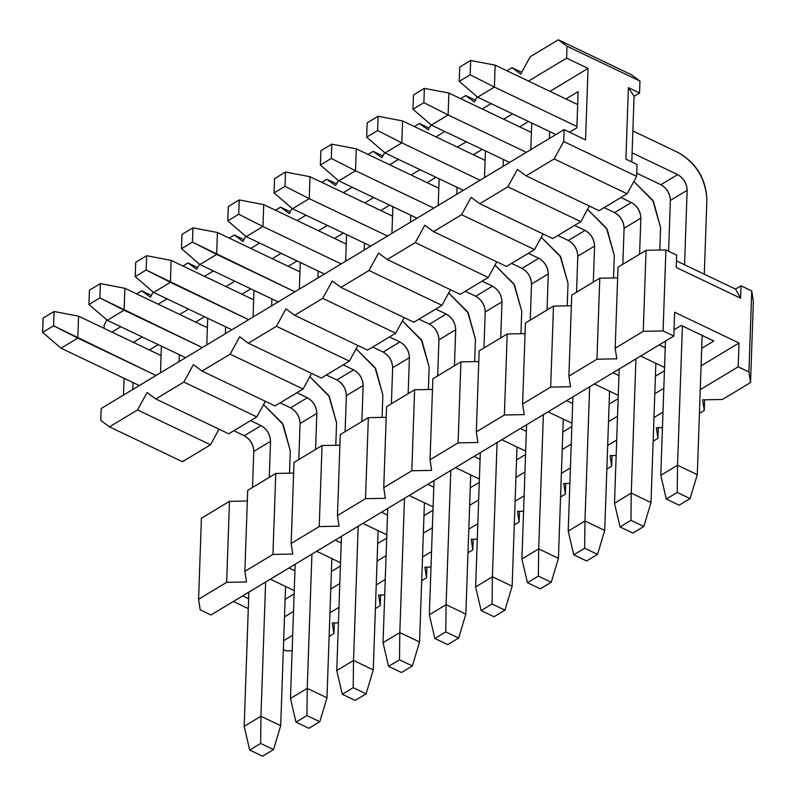 <?xml version="1.0" encoding="UTF-8"?>
<svg xmlns="http://www.w3.org/2000/svg" width="796" height="796" viewBox="0 0 796 796"><rect width="100%" height="100%" fill="white"/><g stroke="black" fill="none" stroke-linecap="round" stroke-linejoin="round"><path stroke-width="1.19" d="M286.033 650.859L283.346 649.566L286.033 650.859L292.142 650.74L286.033 650.859M248.292 608.602L233.357 601.468L248.292 608.602M210.93 614.98L200.204 609.855L210.93 614.98L673.814 336.071L674.65 312.251L739.026 342.996L738.19 366.817L748.917 371.951L751.752 290.938L753.364 301.555L751.752 290.938L741.016 285.814L751.752 290.938L748.917 371.951L750.538 382.558L753.364 301.555L750.538 382.558L722.47 399.473L702.629 399.841L722.47 399.473L750.538 382.558L748.917 371.951L738.19 366.817L700.251 389.682L738.19 366.817L739.026 342.996L701.087 365.852L739.026 342.996L674.65 312.251L673.814 336.071L210.93 614.98M201.418 518.236L229.477 501.331L247.327 501.002L229.477 501.331L226.651 582.334L198.582 599.239L200.204 609.855L198.582 599.239L226.651 582.334L246.491 581.966L226.651 582.334L229.477 501.331L201.418 518.236L198.582 599.239L201.418 518.236M247.705 490.346L275.764 473.441L293.615 473.103L275.764 473.441L272.938 554.444L244.869 571.349L246.491 581.966L244.869 571.349L272.938 554.444L292.779 554.076L272.938 554.444L275.764 473.441L247.705 490.346L244.869 571.349L247.705 490.346M293.993 462.456L322.052 445.541L339.912 445.213L322.052 445.541L319.226 526.554L291.167 543.459L292.779 554.076L291.167 543.459L319.226 526.554L339.066 526.186L319.226 526.554L322.052 445.541L293.993 462.456L291.167 543.459L293.993 462.456M340.28 434.566L368.349 417.651L386.199 417.323L368.349 417.651L365.513 498.664L337.454 515.569L339.066 526.186L337.454 515.569L365.513 498.664L385.354 498.296L365.513 498.664L368.349 417.651L340.28 434.566L337.454 515.569L340.28 434.566M386.567 406.676L414.636 389.761L432.487 389.433L414.636 389.761L411.801 470.764L383.742 487.679L385.354 498.296L383.742 487.679L411.801 470.764L431.641 470.406L411.801 470.764L414.636 389.761L386.567 406.676L383.742 487.679L386.567 406.676M432.855 378.787L460.924 361.872L478.774 361.543L460.924 361.872L458.088 442.875L430.029 459.79L431.641 470.406L430.029 459.79L458.088 442.875L477.938 442.516L458.088 442.875L460.924 361.872L432.855 378.787L430.029 459.79L432.855 378.787M479.142 350.897L507.211 333.982L525.062 333.653L507.211 333.982L504.385 414.985L476.316 431.9L477.938 442.516L476.316 431.9L504.385 414.985L524.226 414.616L504.385 414.985L507.211 333.982L479.142 350.897L476.316 431.9L479.142 350.897M525.43 322.997L553.499 306.092L571.349 305.764L553.499 306.092L550.673 387.095L522.604 404.01L524.226 414.616L522.604 404.01L550.673 387.095L570.513 386.727L550.673 387.095L553.499 306.092L525.43 322.997L522.604 404.01L525.43 322.997M571.727 295.107L599.786 278.202L617.636 277.874L599.786 278.202L596.96 359.205L568.891 376.12L570.513 386.727L568.891 376.12L596.96 359.205L616.8 358.837L596.96 359.205L599.786 278.202L571.727 295.107L568.891 376.12L571.727 295.107M618.014 267.217L646.073 250.312L665.914 249.944L676.65 255.068L665.914 249.944L663.088 330.947L673.814 336.071L663.088 330.947L643.248 331.315L615.179 348.22L616.8 358.837L615.179 348.22L618.014 267.217L615.179 348.22L643.248 331.315L646.073 250.312L618.014 267.217M676.441 260.879L735.554 289.117L741.016 285.814L735.554 289.117L740.588 298.202L741.016 285.814L740.588 298.202L735.554 289.117L676.441 260.879M676.212 267.456L740.588 298.202L676.212 267.456L676.65 255.068L676.212 267.456M662.988 412.139L653.964 417.572L662.988 412.139M616.701 440.029L607.676 445.462L616.701 440.029M570.414 467.919L561.389 473.351L570.414 467.919M524.116 495.808L515.102 501.241L524.116 495.808M477.829 523.698L468.814 529.131L477.829 523.698M431.541 551.588L422.527 557.021L431.541 551.588M385.254 579.478L376.239 584.921L385.254 579.478M338.967 607.368L329.942 612.811L338.967 607.368M292.679 635.268L283.655 640.7L292.679 635.268M329.116 636.482L333.942 633.576L332.32 622.96L338.429 622.85L332.32 622.96L333.942 633.576L334.31 622.93L333.942 633.576L329.116 636.482M375.404 608.592L380.229 605.686L378.617 595.07L384.717 594.96L378.617 595.07L380.229 605.686L380.597 595.04L380.229 605.686L375.404 608.592M421.701 580.702L426.517 577.797L424.905 567.18L431.004 567.07L424.905 567.18L426.517 577.797L426.895 567.15L426.517 577.797L421.701 580.702M467.988 552.812L472.804 549.907L471.192 539.29L477.292 539.181L471.192 539.29L472.804 549.907L473.182 539.25L472.804 549.907L467.988 552.812M514.276 524.922L519.091 522.017L517.48 511.4L523.579 511.291L517.48 511.4L519.091 522.017L519.47 511.36L519.091 522.017L514.276 524.922M560.563 497.032L565.389 494.127L563.767 483.51L569.866 483.401L563.767 483.51L565.389 494.127L565.757 483.47L565.389 494.127L560.563 497.032M606.851 469.142L611.676 466.237L610.054 455.62L616.154 455.511L610.054 455.62L611.676 466.237L612.044 455.581L611.676 466.237L606.851 469.142M653.138 441.253L657.964 438.347L656.342 427.731L662.441 427.611L656.342 427.731L657.964 438.347L658.332 427.691L657.964 438.347L653.138 441.253M699.425 413.353L704.251 410.447L702.629 399.841L704.251 410.447L704.619 399.801L704.251 410.447L699.425 413.353M663.814 388.309L654.8 393.741L663.814 388.309M617.527 416.199L608.512 421.641L617.527 416.199M571.239 444.088L562.225 449.531L571.239 444.088M524.952 471.988L515.927 477.421L524.952 471.988M478.665 499.878L469.64 505.311L478.665 499.878M432.377 527.768L423.353 533.201L432.377 527.768M386.09 555.658L377.065 561.09L386.09 555.658M339.802 583.548L330.778 588.98L339.802 583.548M293.505 611.437L284.49 616.87L293.505 611.437M713.853 341.016L701.694 348.33L713.853 341.016L681.237 325.435L713.853 341.016M665.237 347.713L659.247 344.857L665.237 347.713M674.033 329.773L681.237 325.435L674.033 329.773M664.431 370.787L655.407 376.229L664.431 370.787M618.95 375.603L612.96 372.747L618.95 375.603M640.661 356.051L664.551 367.463L640.661 356.051M618.144 398.677L609.119 404.119L618.144 398.677M572.662 403.492L566.672 400.637L572.662 403.492M594.373 383.941L618.253 395.353L594.373 383.941M571.856 426.576L562.832 432.009L571.856 426.576M526.375 431.382L520.385 428.527L526.375 431.382M548.086 411.83L571.966 423.243L548.086 411.83M525.569 454.466L516.544 459.899L525.569 454.466M480.078 459.272L474.098 456.416L480.078 459.272M501.788 439.73L525.678 451.133L501.788 439.73M479.272 482.356L470.257 487.789L479.272 482.356M433.79 487.172L427.8 484.306L433.79 487.172M455.501 467.62L479.391 479.023L455.501 467.62M432.984 510.246L423.97 515.679L432.984 510.246M387.503 515.062L381.513 512.196L387.503 515.062M409.214 495.51L433.104 506.913L409.214 495.51M386.697 538.136L377.682 543.568L386.697 538.136M341.215 542.952L335.225 540.086L341.215 542.952M362.926 523.4L386.816 534.803L362.926 523.4M340.409 566.026L331.395 571.458L340.409 566.026M294.928 570.841L288.938 567.976L294.928 570.841M316.639 551.29L340.529 562.702L316.639 551.29M294.122 593.915L285.097 599.348L294.122 593.915M248.641 598.731L242.651 595.866L248.641 598.731M270.351 579.18L294.241 590.592L270.351 579.18M663.088 330.947L665.914 249.944L646.073 250.312L643.248 331.315L663.088 330.947M100.793 420.427L101.211 408.517L100.793 420.427L109.49 426.855L137.549 409.94L147.081 392.537L155.777 398.965L183.836 382.05L193.368 364.648L202.065 371.075L230.134 354.16L239.656 336.758L248.352 343.185L276.421 326.27L285.943 308.868L294.639 315.286L322.708 298.381L332.23 280.978L340.927 287.396L368.996 270.491L378.518 253.088L387.214 259.506L415.283 242.601L424.815 225.198L433.512 231.616L461.571 214.711L471.103 197.309L479.799 203.726L507.858 186.811L517.39 169.409L526.086 175.836L599.04 210.681L627.109 193.776L599.04 210.681L526.086 175.836L517.39 169.409L507.858 186.811L580.821 221.666L552.752 238.571L580.821 221.666L589.358 206.055L580.821 221.666L507.858 186.811L479.799 203.726L552.752 238.571L479.799 203.726L471.103 197.309L461.571 214.711L534.534 249.556L506.465 266.461L534.534 249.556L543.071 233.954L534.534 249.556L461.571 214.711L433.512 231.616L506.465 266.461L433.512 231.616L424.815 225.198L415.283 242.601L488.237 277.446L460.178 294.351L488.237 277.446L496.784 261.844L488.237 277.446L415.283 242.601L387.214 259.506L460.178 294.351L387.214 259.506L378.518 253.088L368.996 270.491L441.949 305.336L413.89 322.251L441.949 305.336L450.496 289.734L441.949 305.336L368.996 270.491L340.927 287.396L413.89 322.251L340.927 287.396L332.23 280.978L322.708 298.381L395.662 333.225L367.603 350.14L395.662 333.225L404.209 317.624L395.662 333.225L322.708 298.381L294.639 315.286L367.603 350.14L294.639 315.286L285.943 308.868L276.421 326.27L349.374 361.115L321.315 378.03L349.374 361.115L357.921 345.514L349.374 361.115L276.421 326.27L248.352 343.185L321.315 378.03L248.352 343.185L239.656 336.758L230.134 354.16L303.087 389.005L275.018 405.92L303.087 389.005L311.634 373.404L303.087 389.005L230.134 354.16L202.065 371.075L275.018 405.92L202.065 371.075L193.368 364.648L183.836 382.05L256.8 416.895L228.731 433.81L256.8 416.895L265.347 401.293L256.8 416.895L183.836 382.05L155.777 398.965L228.731 433.81L155.777 398.965L147.081 392.537L137.549 409.94L210.512 444.795L182.443 461.7L210.512 444.795L219.049 429.183L210.512 444.795L137.549 409.94L109.49 426.855L182.443 461.7L109.49 426.855L100.793 420.427M123.489 395.095L124.076 378.309L123.489 395.095M104.007 328.32L104.117 325.126L104.007 328.32M637.049 164.454L636.631 176.374L627.109 193.776L636.631 176.374L637.049 164.454L625.895 159.13L637.049 164.454M631.268 74.645L639.964 81.073L639.546 92.983L634.074 96.276L631.785 161.936L634.074 96.276L628.392 87.65L625.895 159.13L628.392 87.65L639.546 92.983L639.964 81.073L567.001 46.218L566.593 58.138L588.045 68.386L585.548 139.857L564.095 129.609L563.677 141.519L636.631 176.374L563.677 141.519L554.145 158.921L627.109 193.776L554.145 158.921L526.086 175.836L554.145 158.921L563.677 141.519L564.095 129.609L101.211 408.517L564.095 129.609L585.548 139.857L588.045 68.386L549.966 91.331L588.045 68.386L566.593 58.138L528.504 81.083L566.593 58.138L567.001 46.218L558.304 39.8L530.245 56.715L520.713 74.118L512.017 67.69L506.913 70.764L512.017 67.69L520.713 74.118L530.245 56.715L558.304 39.8L631.268 74.645L558.304 39.8L567.001 46.218L639.964 81.073L631.268 74.645M512.564 113.868L503.679 119.221L512.564 113.868M466.277 141.758L457.392 147.111L466.277 141.758M419.99 169.648L411.094 175.001L419.99 169.648M373.702 197.537L364.807 202.89L373.702 197.537M327.415 225.427L318.519 230.78L327.415 225.427M281.127 253.317L272.232 258.68L281.127 253.317M234.84 281.207L225.945 286.57L234.84 281.207M188.553 309.097L179.657 314.46L188.553 309.097M142.255 336.987L133.37 342.35L142.255 336.987M576.871 127.828L569.568 132.226L576.871 127.828L578.135 91.62L576.871 127.828L569.528 132.206L576.871 127.788M549.379 138.474L549.628 131.559L549.379 138.474M565.946 98.963L578.135 91.62L565.946 98.963M503.092 166.364L503.341 159.459L503.092 166.364M519.659 126.853L528.544 121.499L519.659 126.853M531.728 123.012L530.793 149.678L531.728 123.012M456.805 194.254L457.043 187.349L456.805 194.254M473.361 154.742L482.257 149.389L473.361 154.742M485.441 150.902L484.505 177.568L485.441 150.902M410.517 222.144L410.756 215.238L410.517 222.144M427.074 182.632L435.969 177.279L427.074 182.632M439.153 178.792L438.218 205.458L439.153 178.792M364.23 250.034L364.469 243.128L364.23 250.034M380.786 210.522L389.682 205.169L380.786 210.522M392.856 206.691L391.93 233.347L392.856 206.691M317.942 277.923L318.181 271.018L317.942 277.923M334.499 238.412L343.394 233.059L334.499 238.412M346.568 234.581L345.643 261.237L346.568 234.581M271.655 305.813L271.894 298.908L271.655 305.813M288.212 266.312L297.107 260.949L288.212 266.312M300.281 262.471L299.356 289.127L300.281 262.471M225.368 333.713L225.606 326.798L225.368 333.713M241.924 294.202L250.82 288.839L241.924 294.202M253.994 290.361L253.068 317.017L253.994 290.361M179.07 361.603L179.319 354.688L179.07 361.603M195.637 322.091L204.522 316.728L195.637 322.091M207.706 318.251L206.771 344.907L207.706 318.251M132.783 389.493L133.031 382.577L132.783 389.493M149.35 349.981L158.235 344.618L149.35 349.981M161.419 346.141L160.484 372.797L161.419 346.141M491.112 103.609L482.217 108.972L491.112 103.609M444.825 131.509L435.929 136.862L444.825 131.509M398.527 159.399L389.642 164.752L398.527 159.399M352.24 187.289L343.355 192.642L352.24 187.289M305.953 215.179L297.067 220.532L305.953 215.179M259.665 243.069L250.77 248.422L259.665 243.069M213.378 270.958L204.482 276.321L213.378 270.958M167.09 298.848L158.195 304.211L167.09 298.848M120.803 326.738L111.908 332.101L120.803 326.738M477.252 96.843L474.426 102.007L465.73 95.58L460.625 98.654L465.73 95.58L474.426 102.007L477.252 96.843M430.964 124.733L428.139 129.897L419.442 123.47L414.338 126.554L419.442 123.47L428.139 129.897L430.964 124.733M384.677 152.633L381.851 157.787L373.155 151.359L368.05 154.444L373.155 151.359L381.851 157.787L384.677 152.633M338.39 180.523L335.564 185.677L326.867 179.259L321.763 182.334L326.867 179.259L335.564 185.677L338.39 180.523M292.092 208.413L289.276 213.567L280.58 207.149L275.466 210.224L280.58 207.149L289.276 213.567L292.092 208.413M245.805 236.303L242.989 241.457L234.293 235.039L229.178 238.113L234.293 235.039L242.989 241.457L245.805 236.303M199.517 264.192L196.692 269.346L188.005 262.929L182.891 266.003L188.005 262.929L196.692 269.346L199.517 264.192M153.23 292.082L150.404 297.236L141.708 290.819L136.604 293.893L141.708 290.819L150.404 297.236L153.23 292.082M106.943 319.972L104.117 325.126L106.943 319.972M521.698 72.317L512.017 67.69L521.698 72.317M475.411 100.206L465.73 95.58L475.411 100.206M429.124 128.096L419.442 123.47L429.124 128.096M382.836 155.986L373.155 151.359L382.836 155.986M336.549 183.876L326.867 179.259L336.549 183.876M290.261 211.766L280.58 207.149L290.261 211.766M243.974 239.656L234.293 235.039L243.974 239.656M197.677 267.555L188.005 262.929L197.677 267.555M151.389 295.445L141.708 290.819L151.389 295.445M634.074 96.276L639.546 92.983L628.392 87.65L634.074 96.276M666.292 499.032L679.167 505.181L690.102 498.595L677.227 492.445L666.292 499.032L677.227 492.445L677.545 465.222L660.779 475.321L666.292 499.032L660.779 475.321L677.545 465.222L697.286 474.655L690.102 498.595L679.167 505.181L666.292 499.032M706.888 199.706L704.291 274.182L706.888 199.706C705.694 178.981 696.211 163.309 678.421 152.693L632.87 130.932L678.421 152.693C696.47 163.15 705.952 178.821 706.888 199.706M702.152 335.424L697.286 474.655L702.152 335.424M577.687 104.575L495.172 65.163L494.406 87.082L576.921 126.494L494.406 87.082L470.167 74.774L470.665 60.476L495.172 65.163L577.687 104.575M632.104 152.842L677.655 174.603C683.585 178.145 686.749 183.369 687.147 190.284L684.55 264.75L687.147 190.284L670.381 200.383L668.6 251.228L670.381 200.383C669.983 193.478 666.819 188.254 660.889 184.712L636.75 173.18L660.889 184.712L677.655 174.603L632.104 152.842M682.411 325.992L677.545 465.222L677.227 492.445L690.102 498.595L697.286 474.655L677.545 465.222L682.411 325.992M665.466 341.106L660.779 475.321L665.466 341.106M555.887 134.554L477.64 97.182L494.406 87.082L477.64 97.182L555.887 134.554M459.73 67.063L470.665 60.476L459.73 67.063L459.232 81.361L470.167 74.774L459.232 81.361L477.64 97.182L459.232 81.361L459.73 67.063M687.147 190.284C686.839 183.319 683.674 178.095 677.655 174.603L660.889 184.712C666.909 188.194 670.073 193.418 670.381 200.383L687.147 190.284M495.172 65.163L470.665 60.476L470.167 74.774L494.406 87.082L495.172 65.163M620.004 526.922L632.88 533.071L643.815 526.484L630.939 520.335L620.004 526.922L630.939 520.335L631.258 493.112L614.492 503.211L620.004 526.922L614.492 503.211L631.258 493.112L650.999 502.545L643.815 526.484L632.88 533.071L620.004 526.922M660.6 227.606L659.814 250.053L660.6 227.606L653.407 201.338L633.855 181.458L652.74 200.214L660.6 227.606M655.864 363.314L650.999 502.545L655.864 363.314M531.4 132.464L448.884 93.052L448.118 114.972L526.365 152.344L448.118 114.972L423.88 102.664L424.377 88.366L448.884 93.052L531.4 132.464M620.91 197.507L631.367 202.502C637.298 206.035 640.462 211.258 640.86 218.174L639.596 254.213L640.86 218.174L624.094 228.273L622.83 264.312L624.094 228.273C623.696 221.368 620.532 216.144 614.602 212.602L604.144 207.607L614.602 212.602L631.367 202.502L620.91 197.507M635.944 358.897L631.258 493.112L630.939 520.335L643.815 526.484L650.999 502.545L631.258 493.112L635.944 358.897M619.179 368.996L614.492 503.211L619.179 368.996M509.599 162.444L431.352 125.072L448.118 114.972L431.352 125.072L509.599 162.444M413.442 94.963L424.377 88.366L413.442 94.963L412.945 109.251L423.88 102.664L412.945 109.251L431.352 125.072L412.945 109.251L413.442 94.963M640.86 218.174C640.551 211.209 637.387 205.985 631.367 202.502L614.602 212.602C620.621 216.084 623.785 221.308 624.094 228.273L640.86 218.174M448.884 93.052L424.377 88.366L423.88 102.664L448.118 114.972L448.884 93.052M573.717 554.812L586.592 560.961L597.527 554.374L584.652 548.225L573.717 554.812L584.652 548.225L584.97 521.002L568.205 531.111L573.717 554.812L568.205 531.111L584.97 521.002L604.711 530.435L597.527 554.374L586.592 560.961L573.717 554.812M614.313 255.496L613.527 277.943L614.313 255.496L607.109 229.228L587.557 209.348L606.452 228.104L614.313 255.496M609.567 391.204L604.711 530.435L609.567 391.204M485.112 160.354L402.597 120.942L401.831 142.862L480.078 180.234L401.831 142.862L377.583 130.554L378.09 116.256L402.597 120.942L485.112 160.354M574.622 225.397L585.08 230.392C591.01 233.924 594.174 239.158 594.572 246.064L593.309 282.102L594.572 246.064L577.806 256.163L576.543 292.202L577.806 256.163C577.408 249.257 574.244 244.034 568.314 240.491L557.857 235.497L568.314 240.491L585.08 230.392L574.622 225.397M589.657 386.786L584.97 521.002L584.652 548.225L597.527 554.374L604.711 530.435L584.97 521.002L589.657 386.786M572.891 396.886L568.205 531.111L572.891 396.886M463.312 190.334L385.065 152.961L401.831 142.862L385.065 152.961L463.312 190.334M367.155 122.853L378.09 116.256L367.155 122.853L366.657 137.141L377.583 130.554L366.657 137.141L385.065 152.961L366.657 137.141L367.155 122.853M594.572 246.064C594.254 239.099 591.1 233.875 585.08 230.392L568.314 240.491C574.334 243.974 577.488 249.208 577.806 256.163L594.572 246.064M402.597 120.942L378.09 116.256L377.583 130.554L401.831 142.862L402.597 120.942M527.43 582.702L540.305 588.851L551.24 582.264L538.365 576.115L527.43 582.702L538.365 576.115L538.683 548.892L521.917 559.001L527.43 582.702L521.917 559.001L538.683 548.892L558.424 558.324L551.24 582.264L540.305 588.851L527.43 582.702M568.026 283.386L567.24 305.833L568.026 283.386L560.822 257.118L541.27 237.238L560.165 255.994L568.026 283.386M563.279 419.094L558.424 558.324L563.279 419.094M438.815 188.244L356.31 148.832L355.543 170.752L433.79 208.124L355.543 170.752L331.295 158.444L331.793 144.156L356.31 148.832L438.815 188.244M528.335 253.287L538.793 258.282C544.723 261.824 547.887 267.048 548.285 273.953L547.021 309.992L548.285 273.953L531.519 284.053L530.255 320.091L531.519 284.053C531.121 277.147 527.957 271.924 522.027 268.381L511.569 263.386L522.027 268.381L538.793 258.282L528.335 253.287M543.37 414.676L538.683 548.892L538.365 576.115L551.24 582.264L558.424 558.324L538.683 548.892L543.37 414.676M526.604 424.775L521.917 559.001L526.604 424.775M417.024 218.223L338.778 180.851L355.543 170.752L338.778 180.851L417.024 218.223M320.868 150.743L331.793 144.156L320.868 150.743L320.36 165.031L331.295 158.444L320.36 165.031L338.778 180.851L320.36 165.031L320.868 150.743M548.285 273.953C547.966 266.988 544.812 261.765 538.793 258.282L522.027 268.381C528.047 271.874 531.201 277.098 531.519 284.053L548.285 273.953M356.31 148.832L331.793 144.156L331.295 158.444L355.543 170.752L356.31 148.832M481.142 610.592L494.017 616.741L504.953 610.154L492.077 604.005L481.142 610.592L492.077 604.005L492.396 576.782L475.63 586.891L481.142 610.592L475.63 586.891L492.396 576.782L512.136 586.214L504.953 610.154L494.017 616.741L481.142 610.592M521.738 311.276L520.952 333.733L521.738 311.276L514.534 285.008L494.983 265.128L513.868 283.883L521.738 311.276M516.992 446.984L512.136 586.214L516.992 446.984M392.527 216.134L310.012 176.722L309.246 198.642L387.503 236.014L309.246 198.642L285.008 186.334L285.505 172.045L310.012 176.722L392.527 216.134M482.048 281.177L492.505 286.172C498.435 289.714 501.599 294.938 501.987 301.843L500.734 337.882L501.987 301.843L485.222 311.942L483.968 347.991L485.222 311.942C484.834 305.037 481.67 299.813 475.739 296.271L465.282 291.276L475.739 296.271L492.505 286.172L482.048 281.177M497.082 442.566L492.396 576.782L492.077 604.005L504.953 610.154L512.136 586.214L492.396 576.782L497.082 442.566M480.316 452.665L475.63 586.891L480.316 452.665M370.737 246.113L292.48 208.741L309.246 198.642L292.48 208.741L370.737 246.113M274.57 178.632L285.505 172.045L274.57 178.632L274.073 192.921L285.008 186.334L274.073 192.921L292.48 208.741L274.073 192.921L274.57 178.632M501.987 301.843C501.679 294.878 498.515 289.654 492.505 286.172L475.739 296.271C481.749 299.764 484.913 304.987 485.222 311.942L501.987 301.843M310.012 176.722L285.505 172.045L285.008 186.334L309.246 198.642L310.012 176.722M434.855 638.492L447.73 644.641L458.665 638.044L445.79 631.895L434.855 638.492L445.79 631.895L446.098 604.681L429.333 614.781L434.855 638.492L429.333 614.781L446.098 604.681L465.849 614.104L458.665 638.044L447.73 644.641L434.855 638.492M475.441 339.166L474.665 361.623L475.441 339.166L468.247 312.898L448.695 293.018L467.58 311.773L475.441 339.166M470.705 474.874L465.849 614.104L470.705 474.874M346.24 244.024L263.725 204.612L262.959 226.532L341.205 263.904L262.959 226.532L238.72 214.224L239.218 199.935L263.725 204.612L346.24 244.024M435.76 309.067L446.218 314.062C452.148 317.604 455.302 322.828 455.7 329.733L454.446 365.772L455.7 329.733L438.934 339.842L437.681 375.881L438.934 339.842C438.536 332.927 435.382 327.703 429.452 324.161L418.995 319.166L429.452 324.161L446.218 314.062L435.76 309.067M450.785 470.456L446.098 604.681L445.79 631.895L458.665 638.044L465.849 614.104L446.098 604.681L450.785 470.456M434.019 480.555L429.333 614.781L434.019 480.555M324.44 274.013L246.193 236.631L262.959 226.532L246.193 236.631L324.44 274.013M228.283 206.522L239.218 199.935L228.283 206.522L227.785 220.82L238.72 214.224L227.785 220.82L246.193 236.631L227.785 220.82L228.283 206.522M455.7 329.733C455.392 322.778 452.228 317.544 446.218 314.062L429.452 324.161C435.462 327.654 438.626 332.877 438.934 339.842L455.7 329.733M263.725 204.612L239.218 199.935L238.72 214.224L262.959 226.532L263.725 204.612M388.567 666.381L401.443 672.53L412.378 665.944L399.502 659.784L388.567 666.381L399.502 659.784L399.811 632.571L383.045 642.67L388.567 666.381L383.045 642.67L399.811 632.571L419.552 641.994L412.378 665.944L401.443 672.53L388.567 666.381M429.153 367.055L428.377 389.513L429.153 367.055L421.96 340.788L402.408 320.907L421.293 339.663L429.153 367.055M424.417 502.764L419.552 641.994L424.417 502.764M299.953 271.914L217.437 232.502L216.671 254.421L294.918 291.794L192.433 242.123L192.93 227.825L217.437 232.502L299.953 271.914M389.473 336.957L399.93 341.952C405.861 345.494 409.015 350.718 409.413 357.623L408.159 393.662L409.413 357.623L392.647 367.732L391.393 403.771L392.647 367.732C392.249 360.817 389.085 355.593 383.165 352.051L372.707 347.056L383.165 352.051L399.93 341.952L389.473 336.957M404.497 498.346L399.811 632.571L399.502 659.784L412.378 665.944L419.552 641.994L399.811 632.571L404.497 498.346M387.732 508.455L383.045 642.67L387.732 508.455M278.152 301.903L199.905 264.521L216.671 254.421L199.905 264.521L278.152 301.903M181.995 234.412L192.93 227.825L181.995 234.412L181.498 248.71L192.433 242.123L181.498 248.71L199.905 264.521L181.498 248.71L181.995 234.412M409.413 357.623C409.104 350.668 405.94 345.444 399.93 341.952L383.165 352.051C389.174 355.543 392.338 360.767 392.647 367.732L409.413 357.623M217.437 232.502L192.93 227.825L192.433 242.123L216.671 254.421L217.437 232.502M342.28 694.271L355.155 700.42L366.09 693.833L353.215 687.684L342.28 694.271L353.215 687.684L353.524 660.461L336.758 670.56L342.28 694.271L336.758 670.56L353.524 660.461L373.264 669.884L366.09 693.833L355.155 700.42L342.28 694.271M382.866 394.945L382.08 417.402L382.866 394.945L375.672 368.677L356.12 348.797L375.006 367.553L382.866 394.945M378.13 530.663L373.264 669.884L378.13 530.663M253.665 299.803L171.15 260.392L170.384 282.311L248.631 319.684L146.146 270.013L146.643 255.715L171.15 260.392L253.665 299.803M343.185 364.847L353.643 369.841C359.563 373.384 362.727 378.607 363.125 385.513L361.872 421.562L363.125 385.513L346.36 395.622L345.106 431.661L346.36 395.622C345.962 388.707 342.797 383.483 336.877 379.941L326.42 374.956L336.877 379.941L353.643 369.841L343.185 364.847M358.21 526.236L353.524 660.461L353.215 687.684L366.09 693.833L373.264 669.884L353.524 660.461L358.21 526.236M341.444 536.345L336.758 670.56L341.444 536.345M231.865 329.793L153.618 292.421L170.384 282.311L153.618 292.421L231.865 329.793M135.708 262.302L146.643 255.715L135.708 262.302L135.211 276.6L146.146 270.013L135.211 276.6L153.618 292.421L135.211 276.6L135.708 262.302M363.125 385.513C362.817 378.558 359.653 373.334 353.643 369.841L336.877 379.941C342.887 383.433 346.051 388.657 346.36 395.622L363.125 385.513M171.15 260.392L146.643 255.715L146.146 270.013L170.384 282.311L171.15 260.392M295.993 722.161L308.868 728.31L319.793 721.723L306.918 715.574L295.993 722.161L306.918 715.574L307.236 688.351L290.47 698.45L295.993 722.161L290.47 698.45L307.236 688.351L326.977 697.784L319.793 721.723L308.868 728.31L295.993 722.161M336.579 422.835L335.793 445.292L336.579 422.835L329.385 396.567L309.833 376.687L328.718 395.443L336.579 422.835M331.842 558.553L326.977 697.784L331.842 558.553M207.378 327.693L124.863 288.281L124.096 310.201L202.343 347.583L99.858 297.903L100.356 283.605L124.863 288.281L207.378 327.693M296.898 392.736L307.346 397.731C313.276 401.274 316.44 406.497 316.838 413.413L315.584 449.451L316.838 413.413L300.072 423.512L298.818 459.551L300.072 423.512C299.674 416.597 296.51 411.373 290.58 407.841L280.132 402.846L290.58 407.841L307.346 397.731L296.898 392.736M311.923 554.125L307.236 688.351L306.918 715.574L319.793 721.723L326.977 697.784L307.236 688.351L311.923 554.125M295.157 564.235L290.47 698.45L295.157 564.235M185.577 357.683L107.331 320.31L124.096 310.201L107.331 320.31L185.577 357.683M89.421 290.192L100.356 283.605L89.421 290.192L88.923 304.49L99.858 297.903L88.923 304.49L107.331 320.31L88.923 304.49L89.421 290.192M316.838 413.413C316.529 406.448 313.365 401.224 307.346 397.731L290.58 407.841C296.6 411.323 299.764 416.547 300.072 423.512L316.838 413.413M124.863 288.281L100.356 283.605L99.858 297.903L124.096 310.201L124.863 288.281M249.695 750.051L262.571 756.2L273.506 749.613L260.63 743.464L249.695 750.051L260.63 743.464L260.949 716.241L244.183 726.34L249.695 750.051L244.183 726.34L260.949 716.241L280.69 725.673L273.506 749.613L262.571 756.2L249.695 750.051M290.291 450.725L289.505 473.182L290.291 450.725L283.097 424.457L263.546 404.577L282.431 423.333L290.291 450.725M285.555 586.443L280.69 725.673L285.555 586.443M161.09 355.593L78.575 316.181L77.809 338.091L156.056 375.473L53.571 325.793L54.068 311.495L78.575 316.181L161.09 355.593M250.611 420.626L261.058 425.621C266.988 429.163 270.152 434.387 270.55 441.302L269.287 477.341L270.55 441.302L253.785 451.402L252.521 487.441L253.785 451.402C253.387 444.496 250.223 439.263 244.292 435.73L233.845 430.736L244.292 435.73L261.058 425.621L250.611 420.626M265.635 582.025L260.949 716.241L260.63 743.464L273.506 749.613L280.69 725.673L260.949 716.241L265.635 582.025M248.869 592.125L244.183 726.34L248.869 592.125M139.29 385.572L61.043 348.2L77.809 338.091L61.043 348.2L139.29 385.572M43.133 318.082L54.068 311.495L43.133 318.082L42.636 332.38L53.571 325.793L42.636 332.38L61.043 348.2L42.636 332.38L43.133 318.082M270.55 441.302C270.242 434.337 267.078 429.114 261.058 425.621L244.292 435.73C250.312 439.213 253.476 444.437 253.785 451.402L270.55 441.302M78.575 316.181L54.068 311.495L53.571 325.793L77.809 338.091L78.575 316.181"/></g></svg>
